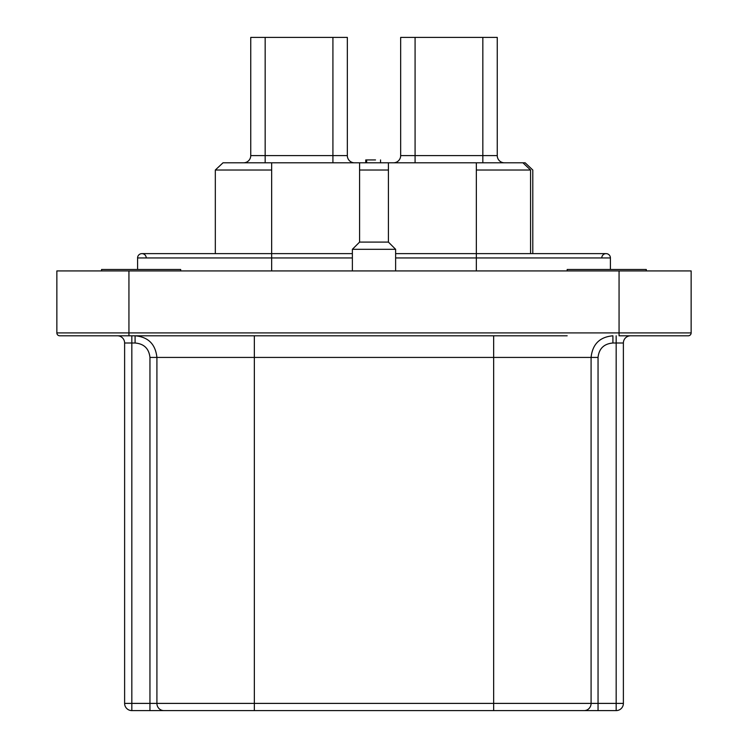 <?xml version="1.0" encoding="UTF-8"?>
<svg xmlns="http://www.w3.org/2000/svg" width="748" height="748" viewBox="0 0 748 748"><rect width="100%" height="100%" fill="white"/><g stroke="black" fill="none" stroke-linecap="round" stroke-linejoin="round"><path stroke-width="1.12" d="M352.373 249.308L359.582 242.1L388.418 242.1L395.627 249.308L352.373 249.308L352.373 270.926M395.627 249.308L395.627 270.926M567.171 335.796L59.747 335.796A2.88 2.88 0 0 1 56.857 332.916L56.857 270.926L619.064 270.926L619.064 332.916L128.937 332.916L128.937 270.926M128.937 335.796L98.661 335.796L128.937 335.796L128.937 332.916L56.857 332.916M688.254 335.796A2.88 2.88 0 0 0 691.143 332.916L619.064 332.916L619.064 335.796L688.254 335.796A2.88 2.88 0 0 0 691.143 332.916L691.143 270.926L619.064 270.926M347.334 155.603L347.334 37.4L332.916 37.4L332.916 155.603L347.334 155.603A7.209 7.209 0 0 0 354.543 162.812A7.209 7.209 0 0 1 347.334 155.603M265.166 37.4L250.748 37.4L250.748 155.603L265.166 155.603L265.166 37.4L332.916 37.4M497.252 155.603L497.252 37.4L482.834 37.4L482.834 155.603L497.252 155.603A7.209 7.209 0 0 0 504.461 162.812A7.209 7.209 0 0 1 497.252 155.603M400.666 155.603L415.084 155.603L415.084 37.4L400.666 37.4L400.666 155.603A7.209 7.209 0 0 1 393.457 162.812M415.084 37.4L482.834 37.4M375.515 159.932L365.744 159.932L365.744 162.812M366.642 159.932L366.642 162.812M250.748 155.603A7.209 7.209 0 0 1 243.539 162.812M530.575 253.628L530.575 170.02L522.927 162.812L476.345 162.812L476.345 253.628L606.086 253.628A4.329 4.329 0 0 0 601.766 257.957M522.927 162.812L525.171 162.812L532.791 170.02L532.791 253.628M271.655 270.926L271.655 162.812L222.998 162.812L215.321 170.02L215.321 253.628M215.321 170.02L271.655 170.02L271.655 162.812L359.582 162.812L359.582 170.02L388.418 170.02L388.418 162.812L359.582 162.812M388.418 162.812L476.345 162.812L476.345 170.02L530.575 170.02M359.582 242.1L359.582 170.02M388.418 170.02L388.418 242.1M623.383 703.391A7.209 7.209 0 0 1 616.174 710.6L616.174 703.391L623.383 703.391L623.383 343.005A7.209 7.209 0 0 1 630.592 335.796M117.408 335.796A7.209 7.209 0 0 1 124.617 343.005L124.617 703.391L131.826 703.391L131.826 710.6A7.209 7.209 0 0 1 124.617 703.391M180.679 269.486L180.679 270.926L180.679 269.486L101.55 269.486L101.55 270.926M646.3 270.926L646.3 269.486L567.171 269.486L567.171 270.926M395.627 257.957L610.415 257.957A4.329 4.329 0 0 0 606.086 253.628A4.329 4.329 0 0 1 610.415 257.957L610.415 269.486L610.415 257.957A4.329 4.329 0 0 0 606.086 253.628M352.373 257.957L137.585 257.957A4.329 4.329 0 0 1 141.914 253.628A4.329 4.329 0 0 1 146.234 257.957A4.329 4.329 0 0 0 141.914 253.628A4.329 4.329 0 0 0 137.585 257.957L137.585 269.486M616.174 710.6L584.123 710.6A7.209 6.956 -90 0 0 591.088 703.391L591.088 357.422L493.652 357.422L493.652 710.6L584.469 710.6L131.826 710.6M131.826 335.796L131.826 703.391L149.955 703.391L149.955 357.422C148.955 348.568 143.999 343.762 135.089 343.005L124.617 343.005M612.911 343.005C603.982 343.771 599.026 348.577 598.045 357.422L598.045 703.391L616.174 703.391L616.174 343.005L612.911 343.005L612.911 335.796C599.774 336.955 592.5 344.164 591.088 357.422L598.045 357.422M587.348 710.6L584.469 710.6M149.955 357.422L156.912 357.422C155.472 344.136 148.198 336.927 135.089 335.796L135.089 343.005M137.585 257.957A4.329 4.329 0 0 1 141.914 253.628A4.329 4.329 0 0 0 137.585 257.957M265.166 162.812L265.166 155.603L332.916 155.603L332.916 162.812M415.084 162.812L415.084 155.603L482.834 155.603L482.834 162.812M476.345 270.926L476.345 253.628L395.627 253.628M623.383 343.005L616.174 343.005L616.174 335.796M598.045 710.6L598.045 703.391L254.348 703.391L254.348 710.6M163.877 710.6A7.209 6.956 90 0 1 156.912 703.391L254.348 703.391L254.348 357.422L156.912 357.422L156.912 703.391L149.955 703.391L149.955 710.6M493.652 335.796L493.652 357.422L254.348 357.422L254.348 335.796M380.536 159.932L380.536 162.812M352.373 253.628L141.914 253.628"/></g></svg>
